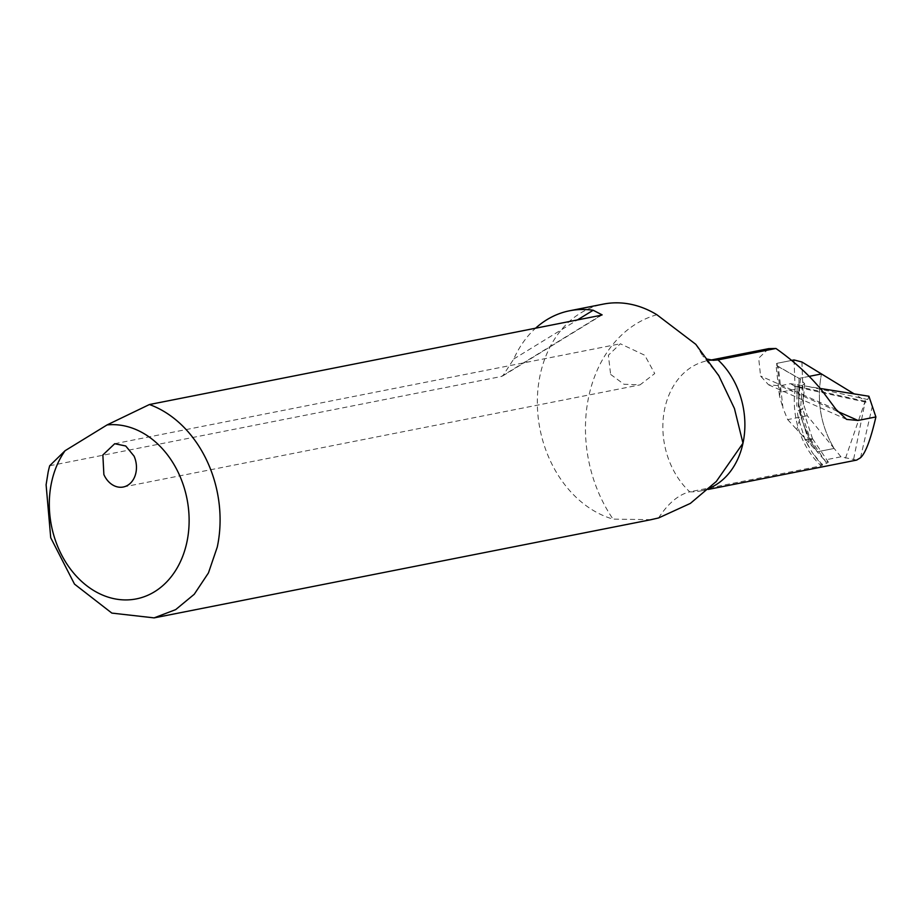 <?xml version="1.0" encoding="UTF-8"?>
<svg xmlns="http://www.w3.org/2000/svg" width="922" height="922" viewBox="0 0 922 922"><rect width="100%" height="100%" fill="white"/><g stroke="black" fill="none" stroke-linecap="round" stroke-linejoin="round"><path stroke-width="0.69" stroke-dasharray="4.61 3.46" d="M768.637 348.654L758.691 358.174L760.581 376.026L768.556 384.797L779.816 385.788L790.603 383.667L820.154 388.439M790.603 383.667L795.409 386.721A74.498 58.305 -101.2 0 0 796.043 418.968A74.498 58.305 -101.2 0 0 821.168 465.852L689.737 491.818A74.498 58.305 -101.2 0 0 700.351 490.988A74.498 58.305 -101.2 0 0 709.721 488.061M821.168 465.852L822.551 465.045L821.099 464.365L826.711 463.247L828.359 462.129L824.475 460.078L817.203 451.803L810.346 440.843L812.524 438.734L810.231 438.895L800.446 410.117L797.069 410.786L798.394 418.496L805.148 439.909L812.317 452.667L821.099 464.365M856.63 460.101L840.979 456.805L824.475 460.078M794.868 386.629L802.278 385.465L804.629 383.679L800.354 379.103L798.175 408.319L799.397 408.308L798.636 402.142L799.051 378.366L800.354 379.103M658.573 517.957C668.116 503.331 678.5 494.618 689.737 491.818A74.498 58.305 -101.2 0 1 664.612 444.946A74.498 58.305 -101.2 0 1 707.393 360.756L713.259 360.306M810.231 438.907L805.148 439.909M840.979 456.805L834.133 448.461L817.203 451.803L796.781 429.525L800.653 415.845L798.175 408.319M845.532 458.107L865.343 400.736L854.106 393.867M794.038 359.949L795.156 389.303C799.144 392.714 801.933 397.601 803.5 403.951L807.303 415.718L834.133 448.461C820.626 425.618 816.396 400.782 821.467 373.94C816.396 400.782 820.626 425.618 834.133 448.461L817.203 451.803L810.346 440.843L804.145 426.506L800.653 415.845M866.035 402.165L865.343 400.736L853.634 459.26M797.461 386.41L865.493 401.324L867.74 399.549L868.904 396.241M798.394 418.496L797.069 410.786M797.138 386.468L796.804 406.291M695.799 344.332L702.887 356.18L707.912 359.223M610.629 374.401L623.929 384.243L640.029 384.877L654.724 373.548L644.72 355.235L620.368 343.768L608.37 355.235L610.629 374.401M650.978 519.685L613.061 519.109A110.363 86.368 78.8 0 1 540.165 374.897A110.363 86.368 78.8 0 1 603.322 304.11M49.684 465.76L501.268 376.51L502.824 375.842L513.738 359.015A110.363 86.368 78.8 0 1 535.567 328.22M809.09 376.383L799.051 378.366L776.762 365.561L777.027 363.314L791.756 360.398L777.027 363.314L775.932 364.305L778.341 366.656L799.051 378.366L809.09 376.383L799.051 378.366L798.636 402.142L802.578 421.746L810.346 440.843L809.101 441.638L812.432 446.559M802.578 421.746L799.397 408.308L802.751 408.965L800.446 410.129L802.278 385.465M807.303 415.718L787.665 419.602L782.962 408.008L778.341 366.656M787.665 419.602L796.781 429.525M795.156 389.303L780.254 392.253L779.47 395.907L782.962 408.008M836.081 409.495L760.581 376.026M837.314 411.281L779.816 385.788M711.461 360.133A74.498 58.305 -101.2 0 0 707.393 360.756L710.931 360.053M810.231 438.895L826.711 463.247M860.514 457.75L872.304 406.291M808.41 386.548L867.74 399.549M656.879 314.736A129.679 101.489 -101.2 0 0 588.513 459.836A129.679 101.489 -101.2 0 0 613.061 519.109M601.006 315.278L501.268 376.51M513.738 359.015L577.379 319.957M809.101 441.638L804.145 426.506M801.909 362L803.5 403.951M780.254 392.253L777.027 363.314M846.65 419.406L768.556 384.797M708.257 489.421L700.351 490.988C705.272 490.331 710.597 487.139 716.336 481.434M822.551 465.045L812.317 452.667M808.387 446.225L803.258 435.276M812.501 438.688L828.371 462.129M865.954 402.199L794.925 386.641M718.86 375.807L702.887 356.169M812.524 438.734L802.739 408.895M114.697 443.701L620.368 343.768M123.26 487.012L640.029 384.877M502.836 375.853L602.147 314.886M804.629 383.679L802.751 408.965M779.47 395.907L775.932 364.305"/><path stroke-width="1.38" d="M707.912 359.223L713.259 360.306L718.008 359.914L775.932 348.47C794.58 361.666 810.081 375.888 822.424 391.124L836.081 409.495L846.65 419.406L858.036 420.467L837.314 411.281M856.63 460.101L860.514 457.75C865.516 453.186 870.645 439.575 875.9 416.94L858.036 420.467M875.9 416.94L868.904 396.241L820.154 388.439M775.932 348.47L768.637 348.654L710.931 360.053M535.567 328.22A110.363 86.368 78.8 0 1 569.623 310.772L603.322 304.11A110.363 86.368 78.8 0 1 656.879 314.736L695.799 344.332L718.86 375.819L734.442 408.515L742.982 443.205L716.325 481.434L690.371 503.4L658.573 517.957L650.978 519.685M854.106 393.867L821.467 373.94L809.09 376.383L821.467 373.94L801.909 362L821.467 373.94L809.09 376.383M107.067 424.927L149.433 404.528A110.363 86.368 78.8 0 1 217.258 547.103L208.441 572.931L194.242 594.275L175.687 609.615L154.089 617.878L111.85 613.095L74.498 584.11L50.722 537.733L46.1 484.788L48.14 472.133A110.363 86.368 78.8 0 1 49.684 465.76L65.093 450.697A88.293 69.092 78.8 0 0 51.574 482.298A88.293 69.092 78.8 0 0 49.938 492.417A88.293 69.092 78.8 0 0 105.673 596.292A88.293 69.092 78.8 0 0 186.866 542.274A88.293 69.092 78.8 0 0 107.067 424.927L65.093 450.697M569.623 310.772A110.363 86.368 78.8 0 1 593.18 310.253L602.135 314.875L601.006 315.278L149.433 404.528M103.875 474.553L102.861 454.984L114.708 443.724L125.738 445.994L134.082 456.148A22.07 17.276 78.8 0 1 123.26 487.012A22.07 17.276 78.8 0 1 103.875 474.553M794.038 359.949L801.909 362L794.038 359.949L791.756 360.398L794.038 359.949M709.721 488.061A74.498 58.305 -101.2 0 0 742.982 443.205A74.498 58.305 -101.2 0 0 743.132 406.798A74.498 58.305 -101.2 0 0 718.008 359.914A74.498 58.305 -101.2 0 0 711.461 360.133M577.379 319.957L593.18 310.253M856.838 460.055L708.257 489.421M715.737 482.056L716.336 481.434M718.86 375.807L718.284 374.839M154.101 617.89L650.978 519.697"/></g></svg>
